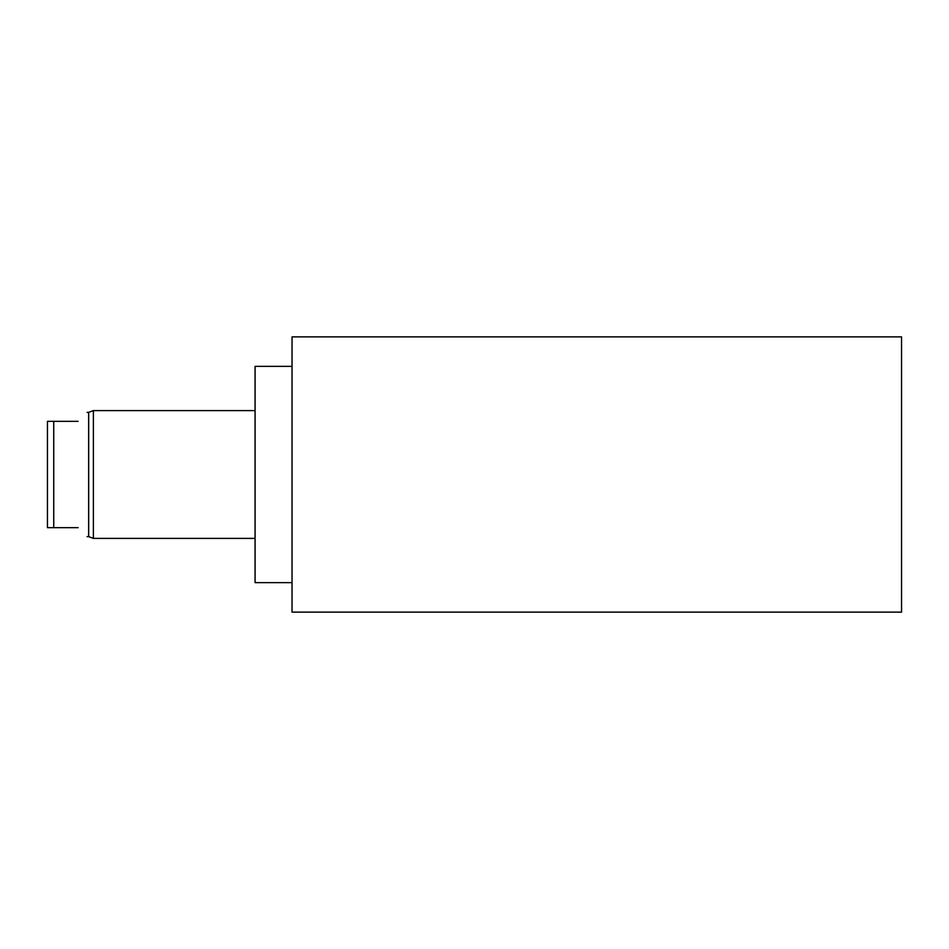 <?xml version="1.0" encoding="UTF-8"?>
<svg xmlns="http://www.w3.org/2000/svg" width="949" height="949" viewBox="0 0 949 949"><rect width="100%" height="100%" fill="white"/><g stroke="black" fill="none" stroke-linecap="round" stroke-linejoin="round"><path stroke-width="1.42" d="M53.737 421.332L53.737 527.668L47.45 527.668L47.45 421.332L78.126 421.332C90.214 409.244 90.214 409.244 78.126 421.332C90.214 409.244 90.214 409.244 78.126 421.332M88.66 474.5L88.66 412.364L93.382 410.597L93.382 538.403L88.66 536.636L88.66 474.5M78.126 527.668C90.214 539.756 90.214 539.756 78.126 527.668L53.737 527.668M292.043 582.639L255.079 582.639L255.079 366.361L292.043 366.361M292.043 336.871L292.043 612.129L901.55 612.129L901.55 336.871L292.043 336.871M87.083 412.364L88.66 412.364M87.083 536.636L88.66 536.636M255.079 538.403L93.382 538.403M255.079 410.597L93.382 410.597"/></g></svg>
